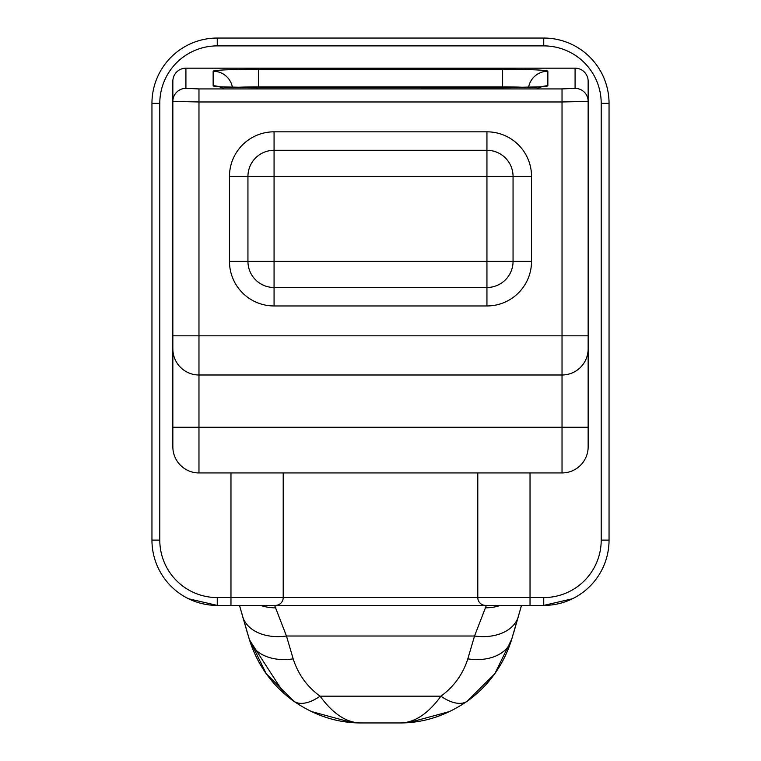 <?xml version="1.0" encoding="UTF-8"?>
<svg xmlns="http://www.w3.org/2000/svg" width="761" height="761" viewBox="0 0 761 761"><rect width="100%" height="100%" fill="white"/><g stroke="black" fill="none" stroke-linecap="round" stroke-linejoin="round"><path stroke-width="1.14" d="M521.504 605.414L513.342 633.932M511.801 639.002L494.869 673.637L467.007 701.376M239.506 605.414L249.503 639.982L284.053 693.49L294.088 701.442L266.236 673.713L249.199 639.002M247.763 634.284L239.487 605.414L247.763 634.284M521.494 605.414L511.497 639.982C503.487 665.133 488.819 685.48 467.501 701.043C445.879 715.873 423.106 723.169 399.164 722.95L399.458 722.95M283.206 472.942L283.206 597.575A7.838 7.838 0 0 1 275.368 605.414A7.838 7.838 0 0 0 283.206 597.575L217.256 597.575A57.465 57.465 0 0 1 159.791 540.11L159.791 103.353A57.465 57.465 0 0 1 217.256 45.888L217.256 38.05L543.744 38.05A65.303 65.303 0 0 1 609.047 103.353L609.047 540.11A65.303 65.303 0 0 1 543.744 605.414L485.632 605.414A7.838 7.838 0 0 1 477.794 597.575L477.794 472.942M283.206 597.575L543.744 597.575L543.744 605.414L572.5 598.745L576.172 596.795M580.329 594.208L580.995 593.751M590.707 585.485L592.515 583.544M518.536 616.096A45.708 31.696 -164.3 0 1 474.541 636.015L486.365 605.414L274.635 605.414L286.459 636.015A45.708 31.696 -15.7 0 1 242.464 616.096M274.065 305.96L486.935 305.96L486.935 261.375L247.943 261.375L247.943 176.409L274.065 176.409L274.065 287.496A26.121 26.121 0 0 1 247.943 261.375L229.47 261.375A44.585 44.585 0 0 0 274.065 305.96L274.065 287.496L486.935 287.496A26.121 26.121 0 0 0 513.057 261.375L513.057 176.409L486.935 176.409L486.935 150.298L274.065 150.298L274.065 131.824L486.935 131.824A44.585 44.585 0 0 1 531.53 176.409L513.057 176.409A26.121 26.121 0 0 0 486.935 150.298L486.935 131.824M229.47 261.375L229.47 176.409L247.943 176.409A26.121 26.121 0 0 1 274.065 150.298L274.065 176.409L486.935 176.409L486.935 261.375L531.53 261.375L531.53 176.409M588.148 372.376L588.148 81.246A13.07 13.061 -90 0 0 575.088 68.176L185.912 68.176A13.07 13.061 -90 0 0 172.852 81.246L172.852 101.403L198.973 101.974L198.973 472.942L562.027 472.942A26.121 26.121 0 0 0 588.148 446.821L588.148 335.81L562.027 335.81L562.027 374.992L198.973 374.992A26.121 26.121 0 0 1 172.852 348.871L172.852 101.403A13.061 13.051 180 0 1 185.912 88.352L198.973 88.923L198.973 101.974L562.027 101.974L588.148 101.403A13.061 13.051 0 0 0 575.088 88.352L562.027 88.923L198.973 88.923M562.027 374.992A26.121 26.121 0 0 0 588.148 348.871A26.121 26.121 0 0 1 562.027 374.992L562.027 472.942M467.501 701.043A45.708 22.973 -125.5 0 1 440.923 696.172C453.956 686.669 462.916 674.227 467.815 658.855L474.541 636.015L286.459 636.015L293.185 658.855A45.708 31.582 -17.1 0 1 249.503 639.982C257.513 665.133 272.181 685.48 293.499 701.043A45.708 22.973 -54.5 0 0 320.077 696.172C307.044 686.669 298.084 674.227 293.185 658.855M293.499 701.043C315.121 715.873 337.894 723.169 361.836 722.95L399.164 722.95C413.794 723.216 427.711 714.294 440.923 696.172L320.077 696.172C333.289 714.294 347.206 723.216 361.836 722.95L361.542 722.95M511.497 639.982A45.708 31.582 -162.9 0 1 467.815 658.855M477.794 597.575A7.838 7.838 0 0 0 485.632 605.414A7.838 7.838 0 0 1 477.794 597.575M217.256 38.05A65.303 65.303 0 0 0 151.953 103.353L151.953 540.11A65.303 65.303 0 0 0 217.256 605.414L275.368 605.414M217.256 597.575L217.256 605.414L188.5 598.745L184.828 596.795M180.671 594.208L180.005 593.751M170.293 585.485L168.485 583.544M172.852 372.376L172.852 335.81L562.027 335.81L562.027 88.923M198.973 472.942A26.121 26.121 0 0 1 172.852 446.821L172.852 348.871A26.121 26.121 0 0 0 198.973 374.992M530.037 472.942L530.037 605.414M543.744 597.575A57.465 57.465 0 0 0 601.209 540.11L609.047 540.11M601.209 540.11L601.209 103.353L609.047 103.353M601.209 103.353A57.465 57.465 0 0 0 543.744 45.888L543.744 38.05M500.434 605.414A45.708 44.604 -166.3 0 1 485.185 607.811M486.935 305.96A44.585 44.585 0 0 0 531.53 261.375M537.218 88.923A19.586 19.567 -0 0 1 547.853 85.793A45.241 1.969 0 0 1 502.612 87.762L258.388 87.743L502.612 87.762L502.612 86.868A25.855 1.132 180 0 1 525.471 87.467M588.148 427.235L172.852 427.235M547.853 85.793L547.853 71.22A45.241 1.969 0 0 0 502.612 69.251L502.612 86.868L258.388 86.868A25.855 1.132 0 0 0 235.53 87.467M528.562 87.382A19.586 19.567 -0 0 1 547.853 71.22M575.088 68.176L575.088 88.352M230.964 472.942L230.964 605.414M159.791 540.11L151.953 540.11M159.791 103.353L151.953 103.353M543.744 45.888L217.256 45.888M260.566 605.414A45.708 44.604 -13.7 0 0 275.815 607.811M229.47 176.409A44.585 44.585 0 0 1 274.065 131.824M223.782 88.923A19.586 19.567 180 0 0 213.147 85.793A45.241 1.969 180 0 0 258.388 87.762L258.388 69.251L502.612 69.251M232.438 87.382A19.586 19.567 180 0 0 213.147 71.22A45.241 1.969 180 0 1 258.388 69.251M213.147 85.793L213.147 71.22M185.912 68.176L185.912 88.352M358.593 722.902L361.836 722.95M572.5 598.745L576.201 596.776M502.612 87.743L542.251 86.744M409.142 722.531L450.008 711.411M184.799 596.776L188.5 598.745M258.388 87.743L218.749 86.744M310.992 711.411L351.858 722.531"/></g></svg>
